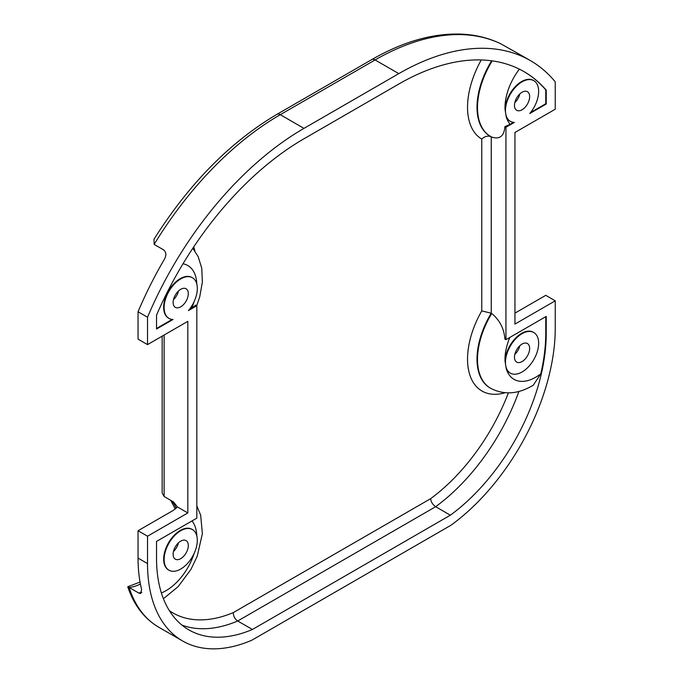 <?xml version="1.0" encoding="UTF-8"?>
<svg xmlns="http://www.w3.org/2000/svg" width="683" height="683" viewBox="0 0 683 683"><rect width="100%" height="100%" fill="white"/><g stroke="black" fill="none" stroke-linecap="round" stroke-linejoin="round"><path stroke-width="1.02" d="M508.374 392.887A149.543 86.34 -60 0 1 430.606 498.684C431.075 502.056 432.766 504.737 435.66 506.709L450.362 515.195L252.42 629.478L237.718 620.992L435.66 506.709A156.245 90.207 120 0 0 518.892 391.479M490.309 388.106A63.024 36.387 -60 0 1 490.07 387.97A63.024 36.387 -60 0 1 491.239 313.215L481.763 310.902A69.726 40.254 120 0 0 469.392 373.499A69.726 40.254 120 0 0 505.019 392.751M430.606 498.684L233.296 612.6C233.381 616.194 234.858 618.994 237.718 620.992A156.245 90.207 120 0 1 181.9 625.065M491.239 136.779C487.935 135.465 484.776 136.241 481.763 139.093L481.763 310.902M252.42 629.478A156.245 90.207 -60 0 1 188.901 629.905A156.245 90.207 -60 0 1 156.535 558.378L156.535 541.406L196.832 518.141L196.832 305.736L188.423 310.594A23.47 13.549 120 0 0 192.452 277.75A23.47 13.549 120 0 0 168.983 291.299A23.47 13.549 120 0 0 168.983 318.398A23.47 13.549 120 0 0 173.012 319.49L156.535 329.001L156.535 315.136A250.413 144.583 -60 0 1 303.978 138.777L398.795 84.035A250.413 144.583 -60 0 1 524.006 71.63A250.413 144.583 -60 0 1 546.238 90.147L545.76 89.874A250.413 144.583 120 0 0 523.767 71.493M491.239 136.813L491.239 313.215L491.717 313.488C499.751 320.19 504.139 328.719 504.874 339.067L505.941 339.682L546.238 316.417L546.238 333.389A156.245 90.207 -60 0 1 450.362 515.195M519.387 69.154A43.584 25.16 120 0 0 505.019 109.135L506.24 116.887A43.584 25.16 120 0 0 510.15 124.297L504.874 126.662L505.941 127.277L505.941 339.682M504.874 126.662C504.122 136.182 499.743 139.639 491.717 137.052M509.842 337.428A43.584 25.16 120 0 0 505.019 360.948L506.24 368.7A43.584 25.16 120 0 0 540.791 373.84L533.295 385.178C518.312 394.245 504.063 395.261 490.548 388.243A63.024 36.387 -60 0 1 491.717 313.488M540.791 373.84A156.245 90.207 120 0 0 545.76 333.116L546.238 333.389M303.978 128.37L280.278 114.684A6.702 3.867 -120 0 0 276.922 114.351C230.069 142.073 189.097 183.684 154.017 239.204L154.145 244.403A263.151 151.933 -60 0 1 280.278 114.684L375.095 59.942A6.702 3.867 -120 0 0 371.74 59.609C403.38 41.415 433.509 32.929 462.118 34.15C476.119 34.867 489.062 38.103 500.938 43.866L519.422 54.29A263.151 151.933 120 0 1 520.89 55.127L530.375 60.599A263.151 151.933 120 0 0 398.795 73.627L303.978 128.37A263.151 151.933 120 0 0 147.528 317.236L147.528 344.608L187.825 321.343L187.825 512.942L177.375 506.906L173.602 501.996L164.125 496.515L164.125 335.029M162.161 336.164L162.161 492.989L164.125 496.515M187.825 512.942L147.528 536.206L147.528 563.577A168.983 97.567 120 0 0 182.532 640.936L158.823 627.25C144.258 618.627 133.894 605.129 127.755 586.774L129.13 587.474A50.286 29.036 120 0 0 140.408 584.025M141.816 592.434A50.286 29.036 -60 0 1 138.606 592.946L129.13 587.474A168.983 97.567 -60 0 0 158.823 627.25M182.532 640.936A168.983 97.567 120 0 0 251.831 640.219L450.942 525.261A168.983 97.567 120 0 0 555.245 328.19L555.245 300.819L514.948 324.084L514.948 132.476L555.245 109.212L555.245 81.84A263.151 151.933 120 0 0 530.375 60.599M177.375 506.906L173.431 510.303L138.051 530.734L138.051 558.105A168.983 97.567 120 0 0 141.637 589.608L140.596 593.561L138.606 592.946M510.09 121.181A23.47 13.549 -60 0 1 509.851 121.053A23.47 13.549 -60 0 1 506.24 116.887M546.238 90.147L546.238 104.012L529.76 113.523A23.47 13.549 120 0 0 533.79 80.679A23.47 13.549 120 0 0 510.329 94.228A23.47 13.549 120 0 0 510.329 121.326A23.47 13.549 120 0 0 514.359 122.419L505.941 127.277M505.019 109.135A23.47 13.549 -60 0 1 515.699 86.212A23.47 13.549 -60 0 1 533.321 80.406A23.47 13.549 -60 0 1 533.551 80.551M168.752 318.252A23.47 13.549 -60 0 1 168.513 318.124A23.47 13.549 -60 0 1 168.513 291.026A23.47 13.549 -60 0 1 191.974 277.477A23.47 13.549 -60 0 1 192.213 277.622M197.31 540.313A23.47 13.549 120 0 0 192.452 529.573A23.47 13.549 120 0 0 168.983 543.122A23.47 13.549 120 0 0 168.983 570.22A23.47 13.549 120 0 0 187.065 563.927A23.47 13.549 120 0 0 197.31 540.313M168.752 570.074A23.47 13.549 -60 0 1 168.513 569.938A23.47 13.549 -60 0 1 168.513 542.848A23.47 13.549 -60 0 1 191.974 529.299A23.47 13.549 -60 0 1 192.213 529.436M538.648 343.242A23.47 13.549 120 0 0 533.79 332.501A23.47 13.549 120 0 0 510.329 346.05A23.47 13.549 120 0 0 510.329 373.14A23.47 13.549 120 0 0 528.411 366.856A23.47 13.549 120 0 0 538.648 343.242M505.019 360.948A23.47 13.549 -60 0 1 515.699 338.025A23.47 13.549 -60 0 1 533.321 332.228A23.47 13.549 -60 0 1 533.551 332.365M510.09 373.003A23.47 13.549 -60 0 1 509.851 372.867A23.47 13.549 -60 0 1 506.24 368.7M510.15 124.297L513.514 122.359M156.535 328.455L172.167 319.431M196.832 305.736L195.765 305.122L191.675 308.17A43.584 25.16 120 0 0 194.143 301.57M189.259 309.561L191.675 308.17M530.606 112.49L545.76 103.739L545.76 89.874M545.76 316.69L545.76 333.116M546.238 104.012L545.76 103.739M529.641 96.627A10.723 6.19 -60 0 1 524.962 107.419A10.723 6.19 -60 0 1 516.698 110.296A10.723 6.19 -60 0 1 516.698 97.908A10.723 6.19 -60 0 1 527.421 91.71A10.723 6.19 -60 0 1 529.641 96.627M188.303 293.699A10.723 6.19 -60 0 1 183.616 304.49A10.723 6.19 -60 0 1 175.352 307.367A10.723 6.19 -60 0 1 175.352 294.979A10.723 6.19 -60 0 1 186.083 288.781A10.723 6.19 -60 0 1 188.303 293.699M529.641 348.441A10.723 6.19 -60 0 1 524.962 359.241A10.723 6.19 -60 0 1 516.698 362.11A10.723 6.19 -60 0 1 516.698 349.722A10.723 6.19 -60 0 1 527.421 343.532A10.723 6.19 -60 0 1 529.641 348.441M555.245 300.819L545.76 295.338L514.948 313.13M519.823 345.735A10.723 6.19 -60 0 1 514.811 354.426M147.528 317.236L138.051 311.764A263.151 151.933 120 0 1 164.39 259.267C166.55 255.322 166.293 252.189 163.63 249.876L154.145 244.403M138.051 311.764L138.051 339.135L147.528 344.608M178.485 290.992A10.723 6.19 -60 0 1 173.465 299.683M178.485 542.814A10.723 6.19 -60 0 1 173.465 551.505M519.823 93.921A10.723 6.19 -60 0 1 514.811 102.612M188.303 545.512A10.723 6.19 -60 0 1 183.616 556.312A10.723 6.19 -60 0 1 175.352 559.181A10.723 6.19 -60 0 1 175.352 546.793A10.723 6.19 -60 0 1 186.083 540.603A10.723 6.19 -60 0 1 188.303 545.512M147.528 536.206L138.051 530.734M233.296 612.6A149.543 86.34 -60 0 1 169.427 610.739M490.309 136.284A63.024 36.387 -60 0 1 490.07 136.148A63.024 36.387 -60 0 1 491.615 60.787M481.267 59.95A69.726 40.254 120 0 0 481.763 139.093M194.92 251.037A69.726 40.254 120 0 0 193.699 246.939M490.07 136.148L490.548 136.421A63.024 36.387 -60 0 1 492.212 60.864M176.188 508.323A50.286 29.036 120 0 0 171.237 500.622M398.795 73.627L375.095 59.942A263.151 151.933 -60 0 1 501.22 44.019M138.051 558.105L147.528 563.577M196.815 284.128A43.584 25.16 120 0 0 183.001 263.783M161.384 592.946A43.584 25.16 120 0 0 194.143 553.392M196.815 535.95A43.584 25.16 120 0 0 191.983 520.941M490.07 387.97L490.548 388.243M127.764 586.774L140.041 582.053M175.283 509.074L170.733 500.332M371.74 59.609L276.922 114.351M509.851 121.053L510.329 121.326M533.321 80.406L533.79 80.679M168.513 318.124L168.983 318.398M191.974 277.477L192.452 277.75M168.513 569.938L168.983 570.22M191.974 529.299L192.452 529.573M509.851 372.867L510.329 373.14M533.321 332.228L533.79 332.501M490.548 136.421L492.417 137.428M163.416 598.726L178.152 586.62L190.975 569.323L197.233 556.184L202.381 533.662L200.657 515.136L196.832 505.898M196.721 305.677L199.718 296.892L202.364 282.088L201.758 268.223L198.172 256.646L192.802 248.288"/></g></svg>
